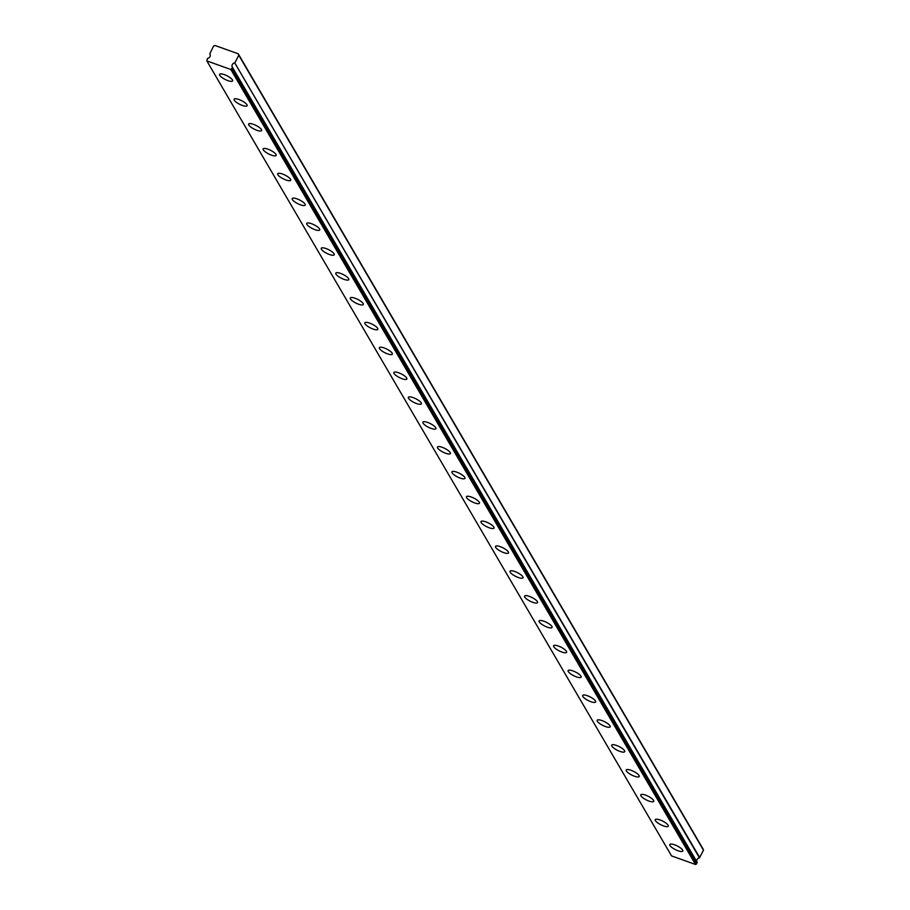 <?xml version="1.0" encoding="UTF-8"?>
<svg xmlns="http://www.w3.org/2000/svg" width="910" height="910" viewBox="0 0 910 910"><rect width="100%" height="100%" fill="white"/><g stroke="black" fill="none" stroke-linecap="round" stroke-linejoin="round"><path stroke-width="1.36" d="M697.208 862.384L232.471 67.351A3.026 2.662 149.7 0 1 234.734 62.858L699.449 857.857L703.487 850.202L702.952 848.791L238.238 53.792L215.079 45.5L213.497 46.16L209.766 53.895A3.026 2.662 149.7 0 1 207.525 58.422L206.832 60.902L230.833 69.501L232.494 67.67L697.219 862.68L232.494 67.67M696.889 861.827A3.026 2.662 149.7 0 1 699.449 857.857M669.976 845.527A7.257 2.047 -153.3 0 0 676.71 850.236A7.257 2.047 -153.3 0 0 682.773 851.043A7.257 2.047 -153.3 0 0 682.602 850.042A7.257 2.047 -153.3 0 0 675.868 845.322A7.257 2.047 -153.3 0 0 669.806 844.526A7.257 2.047 -153.3 0 0 669.976 845.527M219.776 75.359A7.257 2.047 -153.3 0 0 226.51 80.08A7.257 2.047 -153.3 0 0 232.585 80.888A7.257 2.047 -153.3 0 0 232.403 79.887A7.257 2.047 -153.3 0 0 225.669 75.166A7.257 2.047 -153.3 0 0 219.606 74.358A7.257 2.047 -153.3 0 0 219.776 75.359M234.302 100.202A7.257 2.047 -153.3 0 0 241.036 104.923A7.257 2.047 -153.3 0 0 247.099 105.731A7.257 2.047 -153.3 0 0 246.929 104.73A7.257 2.047 -153.3 0 0 240.194 100.009A7.257 2.047 -153.3 0 0 234.132 99.201A7.257 2.047 -153.3 0 0 234.302 100.202M248.828 125.045A7.257 2.047 -153.3 0 0 255.562 129.766A7.257 2.047 -153.3 0 0 261.625 130.574A7.257 2.047 -153.3 0 0 261.454 129.573A7.257 2.047 -153.3 0 0 254.72 124.852A7.257 2.047 -153.3 0 0 248.646 124.044A7.257 2.047 -153.3 0 0 248.828 125.045M263.343 149.888A7.257 2.047 -153.3 0 0 270.077 154.609A7.257 2.047 -153.3 0 0 276.151 155.417A7.257 2.047 -153.3 0 0 275.98 154.416A7.257 2.047 -153.3 0 0 269.246 149.695A7.257 2.047 -153.3 0 0 263.172 148.887A7.257 2.047 -153.3 0 0 263.343 149.888M277.868 174.743A7.257 2.047 -153.3 0 0 284.602 179.452A7.257 2.047 -153.3 0 0 290.665 180.26A7.257 2.047 -153.3 0 0 290.495 179.259A7.257 2.047 -153.3 0 0 283.761 174.538A7.257 2.047 -153.3 0 0 277.698 173.73A7.257 2.047 -153.3 0 0 277.868 174.743M292.394 199.586A7.257 2.047 -153.3 0 0 299.128 204.295A7.257 2.047 -153.3 0 0 305.191 205.103A7.257 2.047 -153.3 0 0 305.021 204.102A7.257 2.047 -153.3 0 0 298.287 199.381A7.257 2.047 -153.3 0 0 292.224 198.585A7.257 2.047 -153.3 0 0 292.394 199.586M306.909 224.429A7.257 2.047 -153.3 0 0 313.643 229.149A7.257 2.047 -153.3 0 0 319.717 229.946A7.257 2.047 -153.3 0 0 319.546 228.945A7.257 2.047 -153.3 0 0 312.812 224.224A7.257 2.047 -153.3 0 0 306.738 223.428A7.257 2.047 -153.3 0 0 306.909 224.429M321.435 249.272A7.257 2.047 -153.3 0 0 328.169 253.992A7.257 2.047 -153.3 0 0 334.232 254.789A7.257 2.047 -153.3 0 0 334.061 253.788A7.257 2.047 -153.3 0 0 327.327 249.067A7.257 2.047 -153.3 0 0 321.264 248.271A7.257 2.047 -153.3 0 0 321.435 249.272M335.961 274.115A7.257 2.047 -153.3 0 0 342.695 278.835A7.257 2.047 -153.3 0 0 348.757 279.632A7.257 2.047 -153.3 0 0 348.587 278.631A7.257 2.047 -153.3 0 0 341.853 273.91A7.257 2.047 -153.3 0 0 335.79 273.114A7.257 2.047 -153.3 0 0 335.961 274.115M350.475 298.958A7.257 2.047 -153.3 0 0 357.221 303.678A7.257 2.047 -153.3 0 0 363.283 304.475A7.257 2.047 -153.3 0 0 363.113 303.474A7.257 2.047 -153.3 0 0 356.379 298.764A7.257 2.047 -153.3 0 0 350.304 297.957A7.257 2.047 -153.3 0 0 350.475 298.958M365.001 323.801A7.257 2.047 -153.3 0 0 371.735 328.521A7.257 2.047 -153.3 0 0 377.809 329.329A7.257 2.047 -153.3 0 0 377.639 328.317A7.257 2.047 -153.3 0 0 370.893 323.607A7.257 2.047 -153.3 0 0 364.83 322.8A7.257 2.047 -153.3 0 0 365.001 323.801M379.527 348.644A7.257 2.047 -153.3 0 0 386.261 353.364A7.257 2.047 -153.3 0 0 392.324 354.172A7.257 2.047 -153.3 0 0 392.153 353.171A7.257 2.047 -153.3 0 0 385.419 348.45A7.257 2.047 -153.3 0 0 379.356 347.643A7.257 2.047 -153.3 0 0 379.527 348.644M394.053 373.487A7.257 2.047 -153.3 0 0 400.787 378.207A7.257 2.047 -153.3 0 0 406.85 379.015A7.257 2.047 -153.3 0 0 406.679 378.014A7.257 2.047 -153.3 0 0 399.945 373.293A7.257 2.047 -153.3 0 0 393.882 372.486A7.257 2.047 -153.3 0 0 394.053 373.487M408.567 398.33A7.257 2.047 -153.3 0 0 415.301 403.05A7.257 2.047 -153.3 0 0 421.375 403.858A7.257 2.047 -153.3 0 0 421.205 402.857A7.257 2.047 -153.3 0 0 414.471 398.136A7.257 2.047 -153.3 0 0 408.397 397.329A7.257 2.047 -153.3 0 0 408.567 398.33M423.093 423.173A7.257 2.047 -153.3 0 0 429.827 427.893A7.257 2.047 -153.3 0 0 435.89 428.701A7.257 2.047 -153.3 0 0 435.719 427.7A7.257 2.047 -153.3 0 0 428.985 422.979A7.257 2.047 -153.3 0 0 422.923 422.172A7.257 2.047 -153.3 0 0 423.093 423.173M437.619 448.016A7.257 2.047 -153.3 0 0 444.353 452.736A7.257 2.047 -153.3 0 0 450.416 453.544A7.257 2.047 -153.3 0 0 450.245 452.543A7.257 2.047 -153.3 0 0 443.511 447.822A7.257 2.047 -153.3 0 0 437.448 447.015A7.257 2.047 -153.3 0 0 437.619 448.016M452.134 472.859A7.257 2.047 -153.3 0 0 458.867 477.579A7.257 2.047 -153.3 0 0 464.942 478.387A7.257 2.047 -153.3 0 0 464.771 477.386A7.257 2.047 -153.3 0 0 458.037 472.665A7.257 2.047 -153.3 0 0 451.963 471.858A7.257 2.047 -153.3 0 0 452.134 472.859M466.659 497.713A7.257 2.047 -153.3 0 0 473.393 502.422A7.257 2.047 -153.3 0 0 479.468 503.23A7.257 2.047 -153.3 0 0 479.297 502.229A7.257 2.047 -153.3 0 0 472.552 497.508A7.257 2.047 -153.3 0 0 466.489 496.701A7.257 2.047 -153.3 0 0 466.659 497.713M481.185 522.556A7.257 2.047 -153.3 0 0 487.919 527.265A7.257 2.047 -153.3 0 0 493.982 528.073A7.257 2.047 -153.3 0 0 493.811 527.072A7.257 2.047 -153.3 0 0 487.077 522.351A7.257 2.047 -153.3 0 0 481.015 521.555A7.257 2.047 -153.3 0 0 481.185 522.556M495.711 547.399A7.257 2.047 -153.3 0 0 502.445 552.12A7.257 2.047 -153.3 0 0 508.508 552.916A7.257 2.047 -153.3 0 0 508.337 551.915A7.257 2.047 -153.3 0 0 501.603 547.194A7.257 2.047 -153.3 0 0 495.54 546.398A7.257 2.047 -153.3 0 0 495.711 547.399M510.226 572.242A7.257 2.047 -153.3 0 0 516.96 576.963A7.257 2.047 -153.3 0 0 523.034 577.759A7.257 2.047 -153.3 0 0 522.863 576.758A7.257 2.047 -153.3 0 0 516.129 572.037A7.257 2.047 -153.3 0 0 510.055 571.241A7.257 2.047 -153.3 0 0 510.226 572.242M524.751 597.085A7.257 2.047 -153.3 0 0 531.486 601.806A7.257 2.047 -153.3 0 0 537.548 602.602A7.257 2.047 -153.3 0 0 537.378 601.601A7.257 2.047 -153.3 0 0 530.644 596.88A7.257 2.047 -153.3 0 0 524.581 596.084A7.257 2.047 -153.3 0 0 524.751 597.085M539.277 621.928A7.257 2.047 -153.3 0 0 546.011 626.649A7.257 2.047 -153.3 0 0 552.074 627.445A7.257 2.047 -153.3 0 0 551.904 626.444A7.257 2.047 -153.3 0 0 545.17 621.735A7.257 2.047 -153.3 0 0 539.107 620.927A7.257 2.047 -153.3 0 0 539.277 621.928M553.792 646.771A7.257 2.047 -153.3 0 0 560.526 651.492A7.257 2.047 -153.3 0 0 566.6 652.299A7.257 2.047 -153.3 0 0 566.429 651.287A7.257 2.047 -153.3 0 0 559.696 646.578A7.257 2.047 -153.3 0 0 553.621 645.77A7.257 2.047 -153.3 0 0 553.792 646.771M568.318 671.614A7.257 2.047 -153.3 0 0 575.052 676.335A7.257 2.047 -153.3 0 0 581.126 677.142A7.257 2.047 -153.3 0 0 580.944 676.141A7.257 2.047 -153.3 0 0 574.21 671.421A7.257 2.047 -153.3 0 0 568.147 670.613A7.257 2.047 -153.3 0 0 568.318 671.614M582.844 696.457A7.257 2.047 -153.3 0 0 589.578 701.178A7.257 2.047 -153.3 0 0 595.64 701.985A7.257 2.047 -153.3 0 0 595.47 700.984A7.257 2.047 -153.3 0 0 588.736 696.264A7.257 2.047 -153.3 0 0 582.673 695.456A7.257 2.047 -153.3 0 0 582.844 696.457M597.358 721.3A7.257 2.047 -153.3 0 0 604.104 726.021A7.257 2.047 -153.3 0 0 610.166 726.828A7.257 2.047 -153.3 0 0 609.996 725.827A7.257 2.047 -153.3 0 0 603.262 721.107A7.257 2.047 -153.3 0 0 597.188 720.299A7.257 2.047 -153.3 0 0 597.358 721.3M611.884 746.143A7.257 2.047 -153.3 0 0 618.618 750.864A7.257 2.047 -153.3 0 0 624.692 751.671A7.257 2.047 -153.3 0 0 624.522 750.67A7.257 2.047 -153.3 0 0 617.788 745.95A7.257 2.047 -153.3 0 0 611.713 745.142A7.257 2.047 -153.3 0 0 611.884 746.143M626.41 770.986A7.257 2.047 -153.3 0 0 633.144 775.707A7.257 2.047 -153.3 0 0 639.207 776.514A7.257 2.047 -153.3 0 0 639.036 775.513A7.257 2.047 -153.3 0 0 632.302 770.793A7.257 2.047 -153.3 0 0 626.239 769.985A7.257 2.047 -153.3 0 0 626.41 770.986M640.936 795.829A7.257 2.047 -153.3 0 0 647.67 800.55A7.257 2.047 -153.3 0 0 653.733 801.357A7.257 2.047 -153.3 0 0 653.562 800.356A7.257 2.047 -153.3 0 0 646.828 795.636A7.257 2.047 -153.3 0 0 640.765 794.828A7.257 2.047 -153.3 0 0 640.936 795.829M655.45 820.683A7.257 2.047 -153.3 0 0 662.184 825.393A7.257 2.047 -153.3 0 0 668.259 826.2A7.257 2.047 -153.3 0 0 668.088 825.199A7.257 2.047 -153.3 0 0 661.354 820.479A7.257 2.047 -153.3 0 0 655.28 819.671A7.257 2.047 -153.3 0 0 655.45 820.683M697.219 862.68L695.547 864.5L671.557 855.912L206.832 60.902M699.744 857.652L234.734 62.858M235.019 62.642L238.761 55.203L238.238 53.792M703.487 850.202L238.761 55.203M230.833 69.501L695.547 864.5M231.777 69.103L696.503 864.102"/></g></svg>
